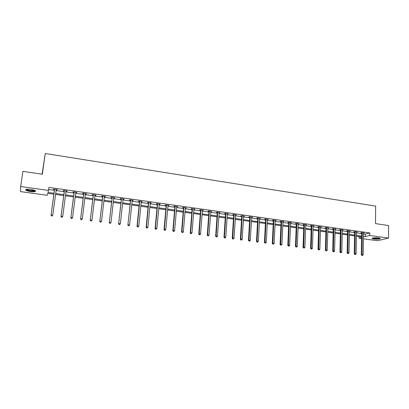 <?xml version="1.0" encoding="UTF-8"?>
<svg xmlns="http://www.w3.org/2000/svg" width="409" height="409" viewBox="0 0 409 409"><rect width="100%" height="100%" fill="white"/><g stroke="black" fill="none" stroke-linecap="round" stroke-linejoin="round"><path stroke-width="0.61" d="M30.731 189.433C34.601 190.113 36.115 190.798 35.271 191.499C34.33 191.811 32.735 191.826 30.481 191.54C26.605 190.87 25.087 190.175 25.92 189.464C26.866 189.152 28.466 189.142 30.731 189.433M378.494 237.931C380.007 238.166 380.554 238.447 380.13 238.764C378.806 239.245 376.725 239.342 373.898 239.05C372.369 238.82 371.822 238.539 372.246 238.217C373.57 237.736 375.651 237.639 378.494 237.931M42.112 174.203L45.246 153.508L375.631 206.095L375.493 223.605L388.55 225.538L388.514 238.099L377.451 240.717L363.386 238.784M361.546 238.529L359.102 238.191L361.556 237.563M359.128 236.525L359.102 238.191M53.87 194.198L47.735 193.345L47.25 195.277L20.45 191.586L20.685 186.514L48.472 190.415L47.965 192.429L53.998 193.268M363.448 233.8L365.375 234.076L369.756 232.915L48.881 187.409L48.472 190.415M48.599 189.495L54.392 190.313M56.033 190.543L64.228 191.693M65.88 191.928L73.968 193.063M75.624 193.299L83.605 194.423M85.271 194.653L93.145 195.763M94.822 195.998L102.587 197.092M104.275 197.327L111.938 198.406M113.63 198.646L121.197 199.71M122.894 199.95L130.359 201.003M132.066 201.238L139.433 202.276M141.146 202.516L148.421 203.544M150.139 203.784L157.317 204.797M159.045 205.037L166.131 206.034M167.864 206.279L174.858 207.261M176.596 207.506L183.498 208.478M185.241 208.723L192.061 209.684M193.81 209.929L200.538 210.875M202.291 211.126L208.933 212.056M210.696 212.307L217.251 213.227M219.019 213.478L225.492 214.388M227.266 214.638L233.657 215.538M235.431 215.788L241.745 216.673M243.524 216.923L249.756 217.803M251.54 218.053L257.696 218.922M259.485 219.173L265.559 220.027M267.353 220.277L273.355 221.126M275.15 221.376L281.075 222.21M282.88 222.465L288.728 223.288M290.533 223.539L296.31 224.357M298.12 224.607L303.831 225.41M305.641 225.666L311.28 226.458M313.095 226.714L318.662 227.501M320.477 227.757L325.978 228.529M327.798 228.784L333.228 229.551M335.053 229.807L340.416 230.564M342.246 230.819L347.543 231.566M349.373 231.821L354.608 232.557M356.444 232.818L361.612 233.544M363.453 233.186L364.24 233.002L361.556 232.624L360.835 232.818L361.561 232.92M356.449 232.2L357.246 232.01L354.537 231.632L353.831 231.826L354.557 231.934M349.388 231.203L350.186 231.013L347.456 230.63L346.76 230.829L347.497 230.937M342.256 230.195L343.069 230.011L340.314 229.623L339.628 229.822L340.37 229.93M335.068 229.183L335.886 228.994L333.105 228.6L332.435 228.81L333.182 228.917M327.814 228.156L328.642 227.971L325.835 227.573L325.175 227.787L325.932 227.89M320.498 227.123L321.331 226.939L318.499 226.54L317.854 226.75L318.616 226.857M313.115 226.085L313.954 225.896L311.101 225.492L310.467 225.707L311.234 225.819M305.661 225.032L306.515 224.843L303.631 224.439L303.013 224.659L303.79 224.766M298.146 223.968L299.005 223.784L296.096 223.375L295.492 223.595L296.274 223.708M290.559 222.9L291.428 222.716L288.493 222.297L287.9 222.527L288.693 222.634M282.905 221.821L283.78 221.632L280.819 221.213L280.242 221.443L281.039 221.555M275.18 220.732L276.065 220.543L273.079 220.119L272.512 220.354L273.319 220.466M267.384 219.628L268.278 219.444L265.267 219.014L264.715 219.255L265.528 219.367M259.516 218.518L260.421 218.334L257.379 217.905L256.842 218.14L257.665 218.258M251.576 217.399L252.491 217.21L249.418 216.78L248.897 217.021L249.725 217.138M243.565 216.269L244.485 216.08L241.387 215.645L240.881 215.891L241.714 216.008M235.472 215.129L236.402 214.94L233.278 214.495L232.787 214.745L233.631 214.868M227.307 213.973L228.248 213.784L225.088 213.34L224.618 213.595L225.466 213.713M225.615 213.733L225.942 213.784M219.066 212.813L220.016 212.624L216.826 212.174L216.371 212.429L217.23 212.552M217.368 212.573L217.69 212.619M210.742 211.637L211.704 211.448L208.488 210.993L208.043 211.259L208.912 211.381M209.05 211.397L209.357 211.443M202.343 210.451L203.314 210.262L200.062 209.807L199.643 210.073L200.517 210.195M200.65 210.211L200.947 210.257M193.861 209.255L194.842 209.065L191.56 208.605L191.156 208.871L192.041 208.999M192.169 209.014L192.455 209.055M185.297 208.048L186.289 207.859L182.976 207.389L182.588 207.665L183.483 207.792M183.605 207.808L183.881 207.849M176.652 206.826L177.654 206.637L174.311 206.167L173.943 206.443L174.842 206.571M167.925 205.594L168.937 205.405L165.558 204.929L165.21 205.211L166.12 205.338M159.106 204.352L160.134 204.163L156.724 203.682L156.391 203.968L157.307 204.096M150.205 203.094L151.243 202.905L147.797 202.419L147.485 202.711L148.411 202.844M141.217 201.826L142.26 201.637L138.784 201.146L138.493 201.443L139.428 201.576M132.138 200.543L133.196 200.354L129.684 199.858L129.408 200.159L130.359 200.292M122.966 199.249L123.774 199.367L124.039 199.06L120.491 198.559L120.236 198.866L121.192 198.999M113.707 197.946L114.546 198.063L114.786 197.757L111.207 197.25L110.972 197.557L111.938 197.695M104.351 196.627L105.225 196.749L105.445 196.438L101.826 195.926L101.616 196.238L102.593 196.376M94.903 195.292L95.808 195.42L96.008 195.103L92.352 194.587L92.163 194.904L93.15 195.042M85.358 193.943L86.299 194.076L86.473 193.754L82.782 193.232L82.618 193.559L83.61 193.697M75.716 192.583L76.693 192.721L76.846 192.394L73.114 191.867L72.971 192.194L73.978 192.337M66.166 190.885L65.972 191.207L66.984 191.351L67.117 191.018L63.349 190.487L63.226 190.819L64.244 190.962M56.156 189.822L57.178 189.97L57.286 189.633L53.477 189.091L53.38 189.433L54.407 189.577M45.246 153.508L42.347 174.239L22.919 171.361L20.685 186.514M369.756 232.915L369.731 235.466L388.514 238.099M363.417 236.325L365.344 236.591L369.731 235.466M55.639 193.493L63.85 194.638M65.501 194.868L73.6 195.993M75.256 196.223L83.247 197.337M84.919 197.567L92.802 198.667M94.479 198.902L102.26 199.981M103.942 200.216L111.621 201.284M113.313 201.519L120.89 202.573M122.588 202.813L130.067 203.851M131.775 204.091L139.152 205.119M140.865 205.354L148.15 206.366M149.868 206.606L157.056 207.608M158.784 207.849L165.88 208.835M167.613 209.076L174.617 210.052M176.356 210.292L183.268 211.254M185.016 211.499L191.841 212.45M193.59 212.69L200.328 213.631M202.087 213.871L208.733 214.802M210.497 215.042L217.061 215.957M218.83 216.203L225.313 217.107M227.087 217.353L233.488 218.242M235.262 218.493L241.581 219.372M243.365 219.618L249.602 220.487M251.392 220.737L257.552 221.591M259.342 221.842L265.426 222.69M267.22 222.936L273.227 223.774M275.027 224.025L280.957 224.848M282.762 225.098L288.621 225.916M290.426 226.167L296.213 226.969M298.023 227.225L303.734 228.017M305.549 228.273L311.193 229.055M313.008 229.311L318.58 230.083M320.405 230.339L325.907 231.105M327.732 231.356L333.166 232.113M334.997 232.368L340.365 233.115M342.195 233.37L347.497 234.106M349.327 234.362L354.567 235.093M356.403 235.349L361.576 236.07M361.566 236.862L356.392 236.146M354.557 235.891L349.317 235.165M347.481 234.909L342.175 234.173M340.344 233.922L334.976 233.176M333.146 232.92L327.711 232.169M325.886 231.913L320.38 231.151M318.56 230.901L312.982 230.124M311.167 229.873L305.523 229.091M303.708 228.841L297.992 228.048M296.182 227.798L290.395 226.995M288.585 226.744L282.726 225.932M280.922 225.681L274.986 224.858M273.186 224.607L267.179 223.774M265.385 223.524L259.296 222.68M257.506 222.435L251.341 221.581M249.556 221.33L243.314 220.466M241.53 220.221L235.211 219.342M233.432 219.096L227.031 218.207M225.257 217.961L218.774 217.061M217.005 216.816L210.436 215.906M208.672 215.661L202.02 214.74M200.262 214.495L193.523 213.559M191.77 213.319L184.945 212.373M183.196 212.128L176.284 211.172M174.541 210.932L167.537 209.96M165.798 209.72L158.702 208.733M156.974 208.493L149.786 207.496M148.063 207.261L140.778 206.248M139.06 206.008L131.678 204.986M129.97 204.751L122.49 203.713M120.793 203.477L113.211 202.424M111.519 202.189L103.84 201.126M102.153 200.891L94.372 199.812M92.695 199.582L84.806 198.488M83.134 198.258L75.144 197.148M73.482 196.918L65.379 195.793M63.727 195.563L55.517 194.423M365.375 234.076L365.344 236.591M362.169 255.374L362.619 255.431L362.169 255.374L362.057 254.613L362.338 232.997L361.617 233.191L361.331 254.766L363.187 254.761L363.514 233.196M356.536 231.913L356.53 232.21M349.49 230.916L349.485 231.213M342.384 229.914L342.379 230.211M335.216 228.902L335.206 229.198M327.982 227.879L327.977 228.181M320.687 226.847L320.676 227.148M313.325 225.809L313.314 226.111M305.896 224.756L305.886 225.062M298.401 223.697L298.391 224.004M290.84 222.629L290.83 222.936M283.207 221.55L283.197 221.862M275.508 220.466L275.492 220.773M267.737 219.367L267.721 219.679M259.894 218.258L259.879 218.57M251.98 217.138L251.964 217.455M243.989 216.013L243.974 216.325M235.927 214.873L235.906 215.19M227.787 213.723L227.767 214.04M219.572 212.562L219.551 212.879M211.279 211.387L211.259 211.709M202.905 210.206L202.884 210.528M194.454 209.014L194.428 209.336M185.921 207.808L185.896 208.13M177.307 206.591L177.276 206.913M168.605 205.359L168.574 205.686M159.822 204.117L159.791 204.449M150.952 202.864L150.921 203.196M141.995 201.601L141.959 201.934M132.945 200.323L132.915 200.655M123.809 199.03L123.774 199.367M114.586 197.726L114.546 198.063M105.266 196.412L105.225 196.749M95.849 195.078L95.808 195.42M86.34 193.738L86.299 194.076M76.734 192.378L76.693 192.721M67.03 191.008L66.984 191.351M57.224 189.623L57.178 189.97M362.338 232.997L362.282 232.726M361.617 233.191L361.469 232.644M361.331 254.766L361.878 255.436M362.619 255.431L363.187 254.761M379.731 238.191L379.726 238.207C379.567 238.968 372.676 238.82 372.645 238.058M372.256 238.212C373.115 238.912 379.184 239.04 380.109 238.365L380.119 238.355M373.059 237.961C375.135 238.534 377.221 238.575 379.322 238.079M35.016 190.563L34.97 190.722C34.422 191.146 32.955 191.213 30.563 190.921C27.807 190.476 26.396 189.95 26.329 189.347M26.713 189.285C27.158 189.802 28.456 190.226 30.614 190.558L34.668 190.4M25.752 189.546C26.406 190.165 28.006 190.671 30.547 191.059C32.786 191.346 34.371 191.33 35.307 191.018L35.506 190.911M355.324 232.005L354.613 232.205L354.271 253.866L354.986 253.713L355.268 231.734M355.099 254.475L355.554 254.531L355.099 254.475L354.986 253.713L356.121 253.856L356.515 231.908M354.613 232.205L354.47 231.647M354.271 253.866L354.813 254.536M355.554 254.531L356.121 253.856M348.248 231.008L347.553 231.208L347.144 252.956L347.849 252.803L348.192 230.732M347.972 253.57L348.427 253.626L347.972 253.57L347.849 252.803L348.995 252.946L349.45 230.911M347.553 231.208L347.405 230.645M347.144 252.956L347.691 253.631M348.427 253.626L348.995 252.946M341.111 230.001L340.426 230.206L339.961 252.041L340.651 251.883L341.055 229.725M340.774 252.655L341.239 252.711L340.774 252.655L340.651 251.883L341.806 252.031L342.323 229.904M340.426 230.206L340.278 229.633M339.961 252.041L340.498 252.716M341.239 252.711L341.806 252.031M333.913 228.984L333.238 229.193L332.706 251.116L333.386 250.952L333.856 228.708M333.519 251.729L333.984 251.791L333.519 251.729L333.386 250.952L334.557 251.106L335.135 228.892M333.238 229.193L333.084 228.611M332.706 251.116L333.243 251.791M333.984 251.791L334.557 251.106M326.648 227.961L325.988 228.171L325.395 250.18L326.06 250.017L326.592 227.68M326.193 250.799L326.663 250.86L326.193 250.799L326.06 250.017L327.236 250.17L327.885 227.864M325.988 228.171L325.83 227.578M325.395 250.18L325.927 250.86M326.663 250.86L327.236 250.17M319.317 226.929L318.672 227.138L318.013 249.239L318.662 249.076L319.265 226.647M318.805 249.858L319.281 249.919L318.805 249.858L318.662 249.076L319.853 249.224L320.569 226.831M318.672 227.138L318.514 226.54M318.013 249.239L318.545 249.925M319.281 249.919L319.853 249.224M311.924 225.88L311.29 226.095L310.564 248.289L311.203 248.12L311.873 225.604M311.351 248.907L311.827 248.969L311.351 248.907L311.203 248.12L312.404 248.273L313.187 225.788M311.29 226.095L311.131 225.497M310.564 248.289L311.091 248.979M311.827 248.969L312.404 248.273M304.465 224.827L303.841 225.047L303.049 247.333L303.672 247.159L304.408 224.546M303.826 247.951L304.311 248.012L303.826 247.951L303.672 247.159L304.884 247.317L305.738 224.735M303.841 225.047L303.688 224.444M303.049 247.333L303.575 248.023M304.311 248.012L304.884 247.317M296.934 223.769L296.326 223.989L295.467 246.366L296.08 246.192L296.883 223.483M296.234 246.985L296.724 247.046L296.234 246.985L296.08 246.192L297.302 246.346L298.222 223.672M296.326 223.989L296.172 223.386M295.467 246.366L295.988 247.056M296.724 247.046L297.302 246.346M289.342 222.695L288.744 222.92L287.813 245.39L288.411 245.211L289.286 222.409M288.57 246.013L289.066 246.075L288.57 246.013L288.411 245.211L289.644 245.369L290.635 222.603M288.744 222.92L288.59 222.312M287.813 245.39L288.335 246.08M289.066 246.075L289.644 245.369M281.673 221.612L281.09 221.842L280.088 244.403L280.676 244.224L281.622 221.33M280.84 245.027L281.341 245.093L280.84 245.027L280.676 244.224L281.919 244.383L282.982 221.52M281.09 221.842L280.937 221.233M280.088 244.403L280.605 245.098M281.341 245.093L281.919 244.383M273.938 220.523L273.37 220.753L272.297 243.411L272.864 243.227L273.887 220.236M273.038 244.035L273.539 244.101L273.038 244.035L272.864 243.227L274.122 243.386L275.262 220.431M273.37 220.753L273.217 220.139M272.297 243.411L272.808 244.107M273.539 244.101L274.122 243.386M266.131 219.418L265.579 219.653L264.429 242.409L264.986 242.22L266.08 219.132M265.16 243.033L265.671 243.099L265.16 243.033L264.986 242.22L266.254 242.384L267.466 219.326M265.579 219.653L265.426 219.04M264.429 242.409L264.94 243.11M265.671 243.099L266.254 242.384M258.253 218.309L257.716 218.544L256.489 241.397L257.031 241.208L258.202 218.017M257.215 242.021L257.726 242.087L257.215 242.021L257.031 241.208L258.309 241.366L259.603 218.217M257.716 218.544L257.563 217.931M256.489 241.397L256.995 242.097M257.726 242.087L258.309 241.366M250.298 217.184L249.776 217.43L248.478 240.374L248.999 240.18L250.247 216.893M249.188 241.003L249.705 241.07L249.188 241.003L248.999 240.18L250.293 240.344L251.663 217.097M249.776 217.43L249.623 216.806M248.478 240.374L248.979 241.08M249.705 241.07L250.293 240.344M242.271 216.054L241.765 216.3L240.385 239.342L240.896 239.147L242.22 215.763M241.09 239.971L241.612 240.037L241.09 239.971L240.896 239.147L242.2 239.311L243.652 215.962M241.765 216.3L241.612 215.676M240.385 239.342L240.886 240.047M241.612 240.037L242.2 239.311M234.173 214.909L233.682 215.16L232.22 238.299L232.716 238.099L234.122 214.618M232.915 238.933L233.442 238.999L232.915 238.933L232.716 238.099L234.03 238.268L235.564 214.822M233.682 215.16L233.529 214.531M232.22 238.299L232.721 239.009M233.442 238.999L234.03 238.268M225.993 213.754L225.517 214.009L223.979 237.251L224.454 237.046L225.942 213.462M224.664 237.88L225.195 237.951L224.664 237.88L224.454 237.046L225.783 237.215L227.399 213.667M225.517 214.009L225.364 213.38M223.979 237.251L224.475 237.961M225.195 237.951L225.783 237.215M217.736 212.588L217.281 212.849L215.661 236.187L216.116 235.983L217.69 212.297M216.33 236.821L216.867 236.893L216.33 236.821L216.116 235.983L217.46 236.151L219.158 212.501M217.281 212.849L217.128 212.215M215.661 236.187L216.146 236.903M216.867 236.893L217.46 236.151M209.403 211.412L208.963 211.673L207.256 235.119L207.7 234.909L209.357 211.116M207.92 235.753L208.462 235.819L207.92 235.753L207.7 234.909L209.055 235.078L210.834 211.325M208.963 211.673L208.81 211.039M207.256 235.119L207.741 235.835M208.462 235.819L209.055 235.078M200.993 210.226L200.568 210.492L198.774 234.035L199.203 233.82L200.942 209.929M199.428 234.674L199.975 234.74L199.428 234.674L199.203 233.82L200.568 233.999L202.44 210.139M200.568 210.492L200.415 209.853M198.774 234.035L199.26 234.756M199.975 234.74L200.568 233.999M192.496 209.03L192.092 209.296L190.211 232.946L190.62 232.726L192.45 208.728M190.855 233.58L191.407 233.651L190.855 233.58L190.62 232.726L192 232.905L193.958 208.943M192.092 209.296L191.939 208.656M190.211 232.946L190.691 233.667M191.407 233.651L192 232.905M183.922 207.818L183.534 208.089L181.565 231.842L181.954 231.622L183.871 207.516M182.194 232.481L182.751 232.552L182.194 232.481L181.954 231.622L183.35 231.801L185.4 207.731M183.534 208.089L183.38 207.445M181.565 231.842L182.041 232.568M182.751 232.552L183.35 231.801M175.262 206.596L174.888 206.872L172.833 230.727L173.206 230.502L175.216 206.294M173.452 231.366L174.014 231.438L173.452 231.366L173.206 230.502L174.612 230.681L176.754 206.509M174.888 206.872L174.74 206.228M172.833 230.727L173.304 231.458M174.014 231.438L174.612 230.681M166.519 205.364L166.166 205.645L164.019 229.602L164.372 229.377L166.473 205.057M164.623 230.247L165.195 230.318L164.623 230.247L164.372 229.377L165.793 229.556L168.027 205.277M166.166 205.645L166.013 204.996M164.019 229.602L164.484 230.333M165.195 230.318L165.793 229.556M157.69 204.117L157.358 204.403L155.113 228.467L155.451 228.237L157.644 203.81M155.711 229.112L156.284 229.183L155.711 229.112L155.451 228.237L156.882 228.421L159.213 204.035M157.358 204.403L157.204 203.748M155.113 228.467L155.573 229.204M156.284 229.183L156.882 228.421M148.774 202.859L148.457 203.145L146.125 227.322L146.437 227.087L148.728 202.552M146.703 227.966L147.286 228.038L146.703 227.966L146.437 227.087L147.889 227.271L150.313 202.777M148.457 203.145L148.309 202.491M146.125 227.322L146.58 228.058M147.286 228.038L147.889 227.271M139.771 201.586L139.474 201.882L137.041 226.162L137.337 225.921L139.725 201.279M137.613 226.806L138.196 226.883L137.613 226.806L137.337 225.921L138.799 226.111L141.325 201.504M139.474 201.882L139.326 201.223M137.041 226.162L137.496 226.903M138.196 226.883L138.799 226.111M130.675 200.303L127.874 224.996L130.629 199.996M128.426 225.64L129.019 225.717L128.426 225.64L128.145 224.751L129.622 224.94L132.25 200.221M130.405 200.604L130.256 199.94M127.874 224.996L128.319 225.737M129.019 225.717L129.622 224.94M121.493 199.009L118.605 223.81L121.447 198.697M119.152 224.459L119.745 224.536L119.152 224.459L118.861 223.565L120.353 223.754L123.083 198.927M121.238 199.311L121.09 198.646M118.605 223.81L119.05 224.556M119.745 224.536L120.353 223.754M112.219 197.7L109.249 222.619L112.173 197.383M109.781 223.268L110.384 223.345L109.781 223.268L109.479 222.368L110.987 222.562L113.825 197.619M111.984 198.007L111.836 197.337M109.249 222.619L109.689 223.365M110.384 223.345L110.987 222.562M102.848 196.376L99.796 221.412L102.802 196.064M100.312 222.061L100.921 222.143L100.312 222.061L100.006 221.157L101.529 221.351L104.469 196.3M102.633 196.688L102.49 196.018M99.796 221.412L100.231 222.164M100.921 222.143L101.529 221.351M93.385 195.042L90.251 220.195L93.339 194.725M90.747 220.845L90.435 219.935L91.974 220.134L91.289 221.029L90.747 220.845L91.289 221.029M95.021 194.965L91.974 220.134L91.365 220.926M93.196 195.359L93.047 194.684M90.251 220.195L90.675 220.952M83.825 193.692L80.604 218.963L83.779 193.375M81.089 219.618L80.767 218.703L82.321 218.902L81.642 219.802L81.089 219.618L81.642 219.802M85.384 193.8L82.321 218.902L81.708 219.699M83.656 194.014L83.508 193.334M80.604 218.963L81.023 219.725M74.167 192.327L70.854 217.721L74.121 192.01M71.324 218.375L70.997 217.455L72.567 217.654L71.897 218.564L71.324 218.375L71.897 218.564M75.839 192.25L72.567 217.654L71.953 218.457M74.019 192.654L73.876 191.974M75.88 192.256L75.721 192.521M70.854 217.721L71.268 218.483M64.407 190.952L61.007 216.468L64.366 190.63M61.462 217.123L61.125 216.192L62.715 216.397L62.05 217.312L61.462 217.123L62.05 217.312M66.1 190.875L62.715 216.397L62.102 217.205M64.285 191.284L64.141 190.599M61.007 216.468L61.416 217.23M54.55 189.561L51.059 215.2L54.504 189.239M51.498 215.855L51.151 214.919L52.756 215.124L52.101 216.044L51.498 215.855L52.101 216.044M56.258 189.485L52.756 215.124L52.142 215.937M54.448 189.899L54.305 189.209M56.35 189.5L56.12 189.878M51.059 215.2L51.462 215.962M362.308 232.803L361.587 232.997M355.293 231.811L354.583 232.01M348.217 230.814L347.522 231.013M341.08 229.807L340.395 230.006M333.882 228.789L333.207 228.994M326.617 227.762L325.958 227.971M319.291 226.729L318.642 226.939M311.898 225.681L311.259 225.896M304.434 224.628L303.815 224.848M296.908 223.565L296.3 223.789M289.311 222.491L288.718 222.716M281.648 221.412L281.065 221.637M273.912 220.318L273.345 220.548M266.106 219.214L265.553 219.449M258.227 218.099L257.69 218.34M250.272 216.98L249.751 217.22M242.246 215.845L241.739 216.09M234.147 214.699L233.657 214.95M225.967 213.544L225.492 213.8M217.716 212.378L217.256 212.639M209.382 211.202L208.938 211.463M200.967 210.016L200.543 210.282M192.475 208.815L192.066 209.086M183.897 207.603L183.508 207.879L183.902 207.608M175.241 206.381L174.868 206.657M166.499 205.144L166.146 205.425M157.669 203.897L157.332 204.183M148.753 202.639L148.436 202.93M139.75 201.366L139.454 201.663M130.66 200.083L130.384 200.384M121.473 198.784L121.217 199.091M112.199 197.475L111.964 197.787M102.828 196.151L102.618 196.468M93.364 194.817L93.175 195.134M83.804 193.467L83.635 193.789M74.147 192.102L74.003 192.429M64.392 190.722L64.269 191.054M56.212 189.566L56.13 189.837M54.535 189.331L54.433 189.669M380.13 238.764L380.13 238.365M34.739 190.43L34.97 190.722M225.993 213.723L225.517 213.979M217.741 212.522L217.281 212.777M209.403 211.31L208.958 211.571M200.983 210.083L200.558 210.349M192.486 208.851L192.077 209.122"/></g></svg>
